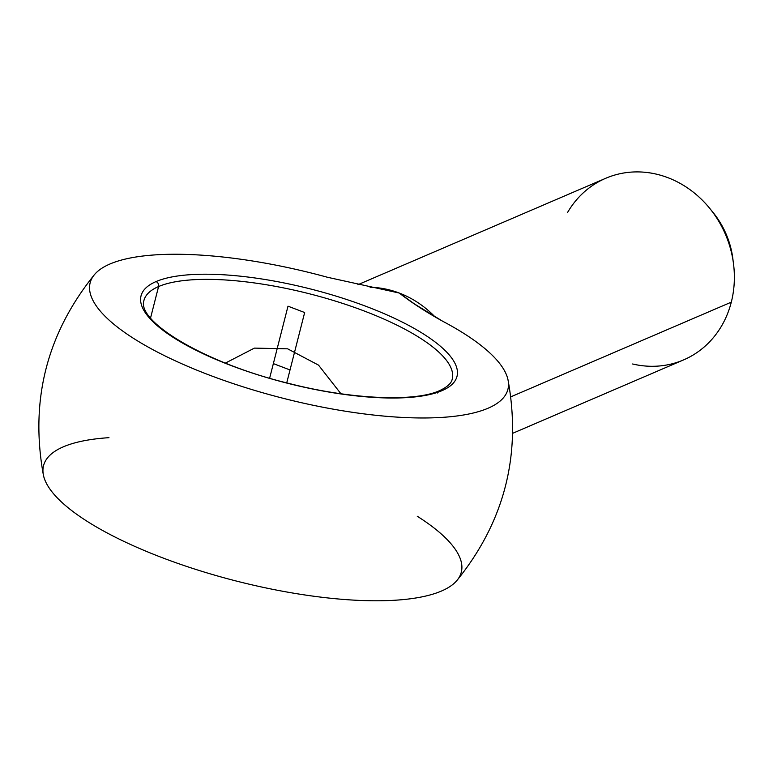 <?xml version="1.0" encoding="UTF-8"?>
<svg xmlns="http://www.w3.org/2000/svg" width="773" height="773" viewBox="0 0 773 773"><rect width="100%" height="100%" fill="white"/><g stroke="black" fill="none" stroke-linecap="round" stroke-linejoin="round"><path stroke-width="1.16" d="M508.025 379.93C521.63 454.601 504.585 521.466 456.901 580.513A215.57 64.169 -165.7 0 1 236.567 581.103A215.57 64.169 -165.7 0 1 43.404 475.115C29.809 400.443 46.844 333.578 94.538 274.531A215.57 64.169 14.3 0 0 283.169 398.298A215.57 64.169 14.3 0 0 508.025 379.93A215.57 64.169 14.3 0 0 442.465 321.124A215.57 64.169 -165.7 0 1 399.255 417.246A215.57 64.169 -165.7 0 1 92.963 300.426A215.57 64.169 -165.7 0 1 327.501 277.275A215.57 64.169 14.3 0 0 94.538 274.531M108.964 437.673A215.57 64.169 14.3 0 0 95.552 526.452A215.57 64.169 14.3 0 0 386.539 600.631A215.57 64.169 14.3 0 0 417.265 516.258M435.354 317.22A98.809 87.958 -113.2 0 0 399.303 293.054L414.541 304.002L442.465 321.124C425.488 311.664 411.101 302.301 399.303 293.054A98.809 87.958 -113.2 0 0 370.083 287.276A98.809 87.958 -113.2 0 1 399.303 293.054A98.809 87.958 -113.2 0 1 435.354 317.22M357.918 284.696L605.655 178.312A98.809 87.958 66.8 0 1 701.894 199.753A98.809 87.958 66.8 0 1 731.297 302.156L510.856 396.81L731.297 302.156A98.809 87.958 66.8 0 1 683.622 359.889L512.789 433.257M327.501 277.275L399.303 293.054L327.501 277.275M632.623 363.986A98.809 87.958 -113.2 0 0 731.297 302.156A98.809 87.958 -113.2 0 0 679.593 183.085A98.809 87.958 -113.2 0 0 567.566 212.478M156.03 281.585A163.026 48.525 14.3 0 0 230.779 365.416A163.026 48.525 14.3 0 0 442.001 390.655A163.026 48.525 14.3 0 0 367.262 306.813A163.026 48.525 14.3 0 0 156.03 281.585A3.952 3.517 66.8 0 1 158.571 286.561A159.074 47.356 14.3 0 0 143.933 300.475C136.512 321.906 206.159 363.542 288.938 383.437C351.377 399.515 414.917 402.047 439.508 390.674A3.952 3.517 66.8 0 1 442.001 390.655A163.026 48.525 -165.7 0 1 230.779 365.416A163.026 48.525 -165.7 0 1 156.03 281.585A163.026 48.525 -165.7 0 1 367.262 306.813A163.026 48.525 -165.7 0 1 442.001 390.655A3.952 3.517 -113.2 0 0 439.508 390.674C447.306 387.041 451.548 383.166 452.234 379.06A159.074 47.356 14.3 0 0 337.907 301.885A159.074 47.356 14.3 0 0 158.571 286.561A3.952 3.517 -113.2 0 0 156.03 281.585M437.885 392.23A3.952 3.517 -113.2 0 0 437.605 392.984M452.234 379.06A159.074 47.356 14.3 0 0 337.907 301.885A159.074 47.356 14.3 0 0 158.571 286.561L150.551 318.003L158.571 286.561A159.074 47.356 14.3 0 0 143.933 300.475M733.142 261.216A82.44 73.396 -113.2 0 0 711.305 210.362M273.362 363.61L288 306.176L304.659 312.534L290.02 369.958L273.362 363.61L288 306.176L304.659 312.534L290.02 369.958L273.362 363.61L290.02 369.958L286.735 382.877L290.02 369.958L273.362 363.61L269.632 378.21L273.362 363.61M225.387 363.097L254.404 348.111L287.643 348.826L318.515 365.117L340.922 393.747L318.515 365.117L287.643 348.826L254.404 348.111L225.387 363.097"/></g></svg>
